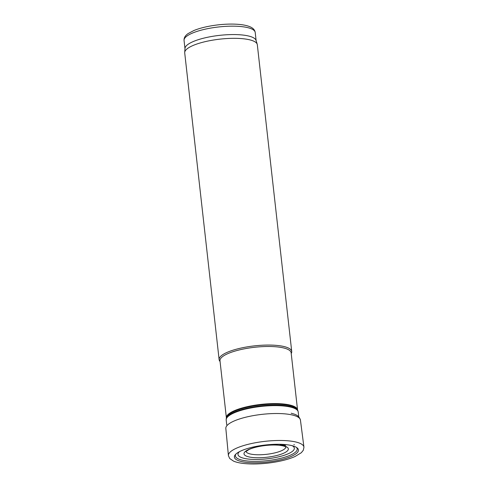 <?xml version="1.0" encoding="UTF-8"?>
<svg xmlns="http://www.w3.org/2000/svg" width="488" height="488" viewBox="0 0 488 488"><rect width="100%" height="100%" fill="white"/><g stroke="black" fill="none" stroke-linecap="round" stroke-linejoin="round"><path stroke-width="0.73" d="M291.226 353.55L291.44 353.092A36.533 9.742 173.6 0 0 291.733 351.494L257.322 44.75A36.533 9.742 173.6 0 0 257.231 44.286A36.533 9.742 173.6 0 0 219.935 39.144A36.533 9.742 173.6 0 0 184.708 52.417A36.533 9.742 173.6 0 0 184.714 52.893L219.124 359.638A36.533 9.742 173.6 0 0 219.765 361.132L220.07 361.529M257.231 44.286L256.06 40.406A35.801 9.546 173.6 0 0 219.508 35.368A35.801 9.546 173.6 0 0 184.989 48.379L184.708 52.417M291.141 352.787A35.801 9.546 173.6 0 0 254.498 347.291A35.801 9.546 173.6 0 0 219.984 360.766L226.383 417.82A35.801 9.546 173.6 0 1 260.903 404.4A35.801 9.546 173.6 0 1 297.54 409.835L291.141 352.787M291.733 351.494A36.533 9.742 173.6 0 0 254.339 345.882A36.533 9.742 173.6 0 0 219.124 359.638M291.123 445.452A32.226 8.595 -6.4 0 1 291.58 445.556A32.226 8.595 -6.4 0 1 297.033 447.795A32.226 8.595 -6.4 0 1 267.375 462.069A32.226 8.595 -6.4 0 1 235.289 454.718A32.226 8.595 -6.4 0 1 287.475 444.818A32.226 8.595 -6.4 0 1 291.123 445.452M295.85 442A37.997 10.132 -6.4 0 1 303.945 447.191A37.997 10.132 -6.4 0 1 303.945 447.221L303.329 450.223L301.328 452.712L294.99 456.542C287.908 459.598 278.904 461.788 267.979 463.1C259.512 464.058 251.808 464.228 244.878 463.6C240.2 463.167 236.43 462.343 233.581 461.148L229.738 458.543L228.421 455.694A37.997 10.132 -6.4 0 1 228.414 455.664A37.997 10.132 -6.4 0 1 250.911 443.665A37.997 10.132 -6.4 0 1 292.526 441.347A37.997 10.132 -6.4 0 1 295.85 442M225.84 428.513A37.533 10.01 -6.4 0 1 225.828 428.373A37.533 10.01 -6.4 0 1 250.448 416.16A37.533 10.01 -6.4 0 1 292.245 414.977A37.533 10.01 -6.4 0 1 292.452 415.026A37.533 10.01 -6.4 0 1 300.425 420.003L303.945 447.191M285.84 446.99A20.051 5.35 -6.4 0 1 266.503 454.328A20.051 5.35 -6.4 0 1 246.025 451.461M280.124 444.916A23.326 6.222 -6.4 0 1 284.388 445.593L280.124 444.916M281.442 444.775A24.906 6.643 -6.4 0 1 285.651 445.471L281.442 444.775M256.127 40.632L255.212 32.464A35.801 9.546 173.6 0 0 218.569 26.968A35.801 9.546 173.6 0 0 184.055 40.449L184.97 48.611M298.76 416.776L298.223 412.006A36.24 9.662 173.6 0 0 261.135 406.437A36.24 9.662 173.6 0 0 226.194 420.083L226.731 424.853M298.223 412.006L297.9 410.731A36.161 9.644 173.6 0 0 261.068 405.882A36.161 9.644 173.6 0 0 226.231 418.771L226.194 420.083M297.9 410.731L297.515 409.774A35.88 9.571 173.6 0 0 260.97 404.955A35.88 9.571 173.6 0 0 226.395 417.752L226.231 418.771M294.38 444.727L293.874 444.611A35.807 9.546 -6.4 0 1 294.38 444.727M279.258 445.16A22.302 5.947 -6.4 0 1 283.589 445.831A22.302 5.947 -6.4 0 1 271.322 456.634A22.302 5.947 -6.4 0 1 244.433 452.431A22.302 5.947 -6.4 0 1 279.258 445.16M292.257 445.727A28.347 7.558 -6.4 0 1 267.009 458.83A28.347 7.558 -6.4 0 1 239.486 451.644M296.387 447.35A31.122 8.302 -6.4 0 1 267.217 460.678A31.122 8.302 -6.4 0 1 235.82 454.145M255.212 32.464C254.809 29.86 252.936 27.907 249.6 26.608C246.836 25.516 243.305 24.778 238.992 24.4C232.691 23.857 225.731 24.01 218.118 24.864C208.571 25.986 200.507 27.865 193.931 30.5L188.191 33.52C185.239 35.532 183.86 37.844 184.055 40.449M225.828 428.373L228.414 455.664M291.153 413.22C293.825 414.056 298.979 414.69 300.443 420.144M245.976 451.186L245.921 451.601L249.063 449.491C251.552 448.344 254.821 447.356 258.866 446.532C265.978 445.166 272.597 444.727 278.721 445.209C284.37 445.837 285.315 446.697 285.401 446.715L285.974 447.112"/></g></svg>
